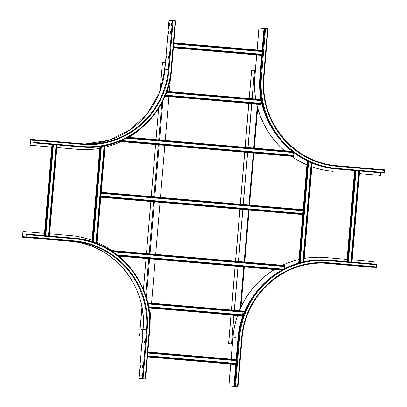<?xml version="1.0" encoding="UTF-8"?>
<svg xmlns="http://www.w3.org/2000/svg" width="407" height="407" viewBox="0 0 407 407"><rect width="100%" height="100%" fill="white"/><g stroke="black" fill="none" stroke-linecap="round" stroke-linejoin="round"><path stroke-width="0.61" d="M303.017 210.745L302.788 213.512M298.677 263.075L302.747 214.591L100.814 197.202L100.992 196.128L303.235 213.548L303.047 214.601L302.742 214.591L298.662 263.075M100.992 196.128L100.834 196.932M303.469 210.78L101.226 193.366L101.216 192.302L303.459 209.722L303.418 210.78L101.175 193.361L101.201 192.562M120.304 140.929L120.228 141.254L119.892 141.102M119.841 141.122L120.207 141.494L120.355 140.908M293.03 156.395L119.907 141.483L293.33 156.405L293.523 155.352L121.266 140.517M293.071 155.316L293.305 152.549M293.752 152.589L126.221 138.161L293.752 152.584M284.503 266.509L284.31 268.798M284.941 265.486L110.612 250.473L284.941 265.486L284.905 266.544L112.5 251.694M284.951 266.544L112.495 251.694M283.516 269.21L116.911 254.858M260.75 104.451L164.967 96.205L261.05 104.462L261.238 103.409L165.405 95.157M159.325 92.984L159.539 91.066L159.839 91.076L159.87 91.89L159.859 90.832L159.559 90.822L159.264 93.106M261.457 99.583L166.834 91.433L261.457 99.583L261.421 100.641L166.458 92.46L261.467 100.641A81.97 80.235 -88 0 0 267.623 119.51M260.79 103.368L261.019 100.605M93.356 242.221L101.404 146.322M96.001 243.177L104.172 145.833M95.95 243.157L104.121 145.843M148.55 306.751L243.101 314.891L242.913 315.944L242.608 315.934L148.748 307.85L242.913 315.944M242.882 312.088L242.648 314.855M243.32 311.065L147.726 302.833L243.32 311.065L243.33 312.128L147.975 303.917M243.33 312.128L147.975 303.912M311.269 162.744L302.94 261.945M308.643 161.574L300.152 262.652M311.223 162.724L302.889 261.96M262.678 51.582L173.728 43.92L262.678 51.582M262.693 50.524L173.814 42.867L262.749 50.687M262.022 54.309L262.25 51.547M261.981 55.393L173.402 47.767L262.367 55.245M173.494 46.688L262.444 54.35M348.346 261.772L355.998 170.67M351.007 262.001L358.653 170.899M351.053 262.006L358.704 170.904M45.782 235.714L53.429 144.612M48.438 235.943L56.09 144.841M48.489 235.948L56.135 144.841M147.766 353.057L236.716 360.719L147.766 353.062M236.732 359.661L147.858 352.009L236.793 359.829M236.06 363.451L236.294 360.688M236.019 364.535L147.446 356.903L236.411 364.382M147.538 355.825L236.487 363.487M228.668 343.574L232.372 343.895L228.668 343.574L231.069 314.942M231.507 343.671L232.387 343.747L231.507 343.671L233.898 315.186M228.581 343.569L230.988 314.937M231.4 310.037L235.083 266.122M235.495 261.228L239.865 209.178M240.278 204.278L244.648 152.228M245.06 147.334L248.748 103.419M249.16 98.519L251.618 70.228L249.242 98.53M231.481 310.048L235.17 266.132M235.582 261.233L239.952 209.183M240.364 204.289L244.734 152.238M245.146 147.339L248.83 103.424M255.342 70.401L254.461 70.33L252.07 98.774M254.446 70.472L251.618 70.228M231.588 343.676L233.979 315.191M234.391 310.297L238.08 266.382M238.492 261.482L242.862 209.432M243.274 204.538L247.644 152.488M248.056 147.593L251.745 103.678M252.152 98.779L254.543 70.33M235.958 337.495A0.651 0.641 -88 0 1 235.332 338.095A0.651 0.641 92 0 0 235.958 337.495A0.651 0.641 92 0 0 235.378 336.787A0.651 0.641 -88 0 1 235.958 337.495M234.31 310.287L237.998 266.371M238.41 261.477L242.781 209.427M243.188 204.533L247.563 152.483M247.97 147.583L251.658 103.668M235.292 338.09A0.651 0.641 92 0 0 235.338 336.793M142.516 336.004L139.54 335.892L142.516 336.019M150.015 321.861L151.175 308.058M151.582 303.164L155.27 259.249M155.683 254.355L160.053 202.304M160.465 197.405L164.835 145.355M165.247 140.461L168.936 96.545M169.348 91.646L170.533 77.518M160.134 90.842L162.495 62.551L165.471 62.663M141.356 329.431L141.499 328.942L141.356 329.431M25.86 237.429L28.454 237.637L25.86 237.423M22.94 231.466L22.507 237.164L25.951 237.286L26.292 234.605L26.007 234.02L25.977 236.96L22.538 236.838L22.94 231.466L44.526 233.328M142.735 378.449L139.296 378.327L144.5 378.78L138.965 378.301L142.735 378.449M49.623 233.766L70.711 235.582A87.357 85.506 92 0 1 92.063 240.283M125.015 261.96A87.357 85.506 92 0 0 118.936 256.12M111.854 250.58A87.357 85.506 92 0 0 97.029 242.262M74.069 238.716A84.335 82.55 92 0 1 149.262 329.838L149.7 329.884A84.91 83.109 92 0 0 74.003 238.146L26.226 234.03L73.998 238.146L74.069 238.716L26.292 234.605M22.507 237.164L70.284 241.28L22.507 237.164M140.583 364.977L140.883 364.987L140.69 367.267L140.4 367.338L140.583 364.977L140.883 365.003M142.923 340.496L142.715 342.938L142.44 342.847L142.633 340.573L142.923 340.501L142.654 340.491M145.096 340.573L144.887 343.015L144.612 342.923L144.8 340.644L145.096 340.573L144.826 340.567M142.358 373.117L142.155 375.554L141.88 375.463L142.068 373.188L142.364 373.117L142.094 373.107M143.045 364.982L142.862 367.338L142.572 367.409L142.755 365.054L143.045 364.982M139.718 375.473L139.896 373.112L140.191 373.041L140.008 375.402L139.718 375.473M59.941 240.364L57.646 240.166L59.941 240.364M59.819 240.242L62.475 240.456L59.819 240.242M36.05 238.304L33.761 238.105L36.05 238.304M28.332 237.515L30.627 237.713L28.332 237.515M35.933 238.181L38.589 238.4L35.933 238.181M30.708 139.54L34.152 139.662L34.04 142.348L33.659 142.908L34.122 139.988L30.683 139.866L30.113 145.233L30.708 139.54M30.179 145.233L51.765 147.095L30.113 145.233M82.194 149.608A87.357 85.506 -88 0 1 82.158 149.603A87.357 85.506 -88 0 1 77.885 149.349L56.863 147.538L77.951 149.349A87.357 85.506 92 0 0 82.229 149.608A87.357 85.506 92 0 0 99.781 148.367M105.006 147.268A87.357 85.506 92 0 0 121.052 141.585M128.948 137.332A87.357 85.506 92 0 0 142.511 127.101M33.659 142.908L81.431 147.024A84.91 83.109 -88 0 0 85.587 147.273L85.806 147.283A84.91 83.109 92 0 0 171.561 69.556L175.661 20.742L175.219 20.701L171.123 69.511A84.335 82.55 92 0 1 81.812 146.464L81.431 147.024M169.022 20.35L164.937 69.165L160.129 90.853A81.644 79.914 92 0 0 164.937 69.159L169.022 20.35L175.219 20.701M166.351 58.115L166.539 55.835L166.829 55.764L166.651 58.125L166.351 58.115L166.646 58.14M168.737 55.83L169.012 55.922L168.824 58.201L168.529 58.272L168.712 55.912L169.012 55.856M168.396 33.71L168.59 31.431L168.88 31.359L168.702 33.72L168.396 33.71L168.696 33.735M171.744 23.382L171.556 25.661L171.266 25.733L171.444 23.372L171.744 23.382M170.787 31.425L171.062 31.517L170.869 33.796L170.579 33.867L170.762 31.507L171.062 31.451M169.358 25.666L169.083 25.575L169.297 23.214L169.571 23.306L169.358 25.666M264.611 28.566L258.893 28.093L257.051 50.036M256.639 54.935L254.792 76.908A87.357 85.506 -88 0 0 255.703 99.084M311.884 166.768A87.357 85.506 92 0 0 332.748 171.296L332.682 171.291A87.357 85.506 -88 0 1 311.884 166.789M306.914 164.85A87.357 85.506 -88 0 1 291.488 156.263M284.417 150.722A87.357 85.506 -88 0 1 256.69 104.1M380.453 175.407L359.432 173.596L380.453 175.407M267.582 28.653L268.035 28.699L263.934 77.508L263.487 77.467L267.582 28.653L265.512 28.475L264.621 28.419L260.521 77.228A84.91 83.109 -88 0 0 336.228 168.966L384.218 173.092L336.228 168.966M258.959 28.098L257.117 50.041M256.705 54.94L254.858 76.908A87.357 85.506 92 0 0 255.769 99.089M380.738 172.802L380.52 175.407M256.756 104.106A87.357 85.506 92 0 0 284.488 150.727M291.56 156.268A87.357 85.506 92 0 0 306.924 164.83M384.488 169.836L336.721 165.72L384.493 169.836L384.218 173.092M234.753 337.388A0.651 0.641 -88 0 1 235.409 336.793A0.651 0.641 -88 0 1 236.024 337.5A0.651 0.641 -88 0 1 235.363 338.095A0.651 0.641 -88 0 1 234.753 337.388M231.09 359.178L232.931 337.235A87.357 85.506 -88 0 1 237.535 315.496M239.352 310.724A87.357 85.506 -88 0 1 274.486 269.515M282.392 265.267A87.357 85.506 -88 0 1 298.967 259.468M304.192 258.404A87.357 85.506 -88 0 1 321.164 257.27A87.357 85.506 -88 0 1 321.199 257.27M228.836 386.045L237.968 386.65L228.836 386.045L230.677 364.072M372.853 267.338L325.076 263.222A81.644 79.914 92 0 0 322.802 263.059L328.52 263.344L328.683 262.78L376.46 266.895L376.292 267.46L325.076 263.222M376.46 266.895L376.567 264.204L328.79 260.088A84.91 83.109 92 0 0 324.638 259.839A84.91 83.109 92 0 0 238.878 337.566L234.783 386.375M373.087 263.904L373.28 261.645L352.192 259.824M347.095 259.386L325.503 257.529A87.357 85.506 92 0 0 321.23 257.27A87.357 85.506 92 0 0 304.187 258.42M228.902 386.05L230.744 364.077M231.156 359.183L232.997 337.235A87.357 85.506 92 0 1 237.602 315.506M298.977 259.483A87.357 85.506 92 0 0 282.453 265.272M274.552 269.52A87.357 85.506 92 0 0 239.413 310.729M234.564 386.37L238.665 337.556A84.91 83.109 -88 0 1 324.42 259.829L376.567 264.204M360.276 266.229L362.871 266.437L360.276 266.229M336.594 264.179L338.985 264.382L336.594 264.179M338.766 264.25L341.158 264.458L338.766 264.25M370.614 266.997L373.005 267.201L370.614 266.997M362.652 266.31L365.043 266.514L362.652 266.31M370.563 267.114L368.177 266.911L370.568 267.104M328.683 262.78A82.214 80.474 -88 0 0 241.626 337.795L242.079 337.841L237.978 386.65L242.063 337.841A81.644 79.914 -88 0 1 324.527 263.1A81.644 79.914 -88 0 1 328.52 263.344L376.292 267.46M302.747 214.591L100.814 197.202L303.047 214.601L298.982 262.983M303.19 214.118L100.946 196.698M101.272 192.796L303.515 210.21M292.226 151.394L127.94 137.245L292.226 151.394M127.162 137.663L292.918 151.943M293.472 155.922L120.35 141.01M120.207 141.494L293.33 156.405M281.786 270.146L118.457 256.079L281.786 270.146M118.437 256.059L281.812 270.131M111.493 251.033L285.002 265.974M282.595 269.704L117.74 255.504M261.187 103.978L165.176 95.706M164.972 96.189L261.05 104.462M166.667 91.901L261.518 100.071M159.468 91.305L159.865 91.341M92.806 242.038L100.839 146.408M96.912 243.528L105.133 145.64L96.922 243.534M104.747 145.721L96.545 243.386M91.946 241.753L99.944 146.54L91.936 241.753M100.249 146.495L92.241 241.85M243.05 315.461L148.657 307.331M147.843 303.327L243.381 311.559M311.813 162.973L303.515 261.813M302.839 213.512L303.067 210.75L302.823 213.512M303.159 209.697L307.254 160.907M307.544 161.05L303.454 209.722M303.368 210.775L303.134 213.538M299.577 262.815L308.104 161.314M312.189 163.131L303.912 261.726L312.179 163.126M173.774 43.351L262.724 51.012M173.407 47.751L262.281 55.403M262.398 54.914L173.448 47.258M347.792 261.726L355.438 170.625M354.863 170.574L347.212 261.676M346.912 261.65L354.563 170.548M351.989 262.088L359.64 170.986M359.264 170.95L351.612 262.057M45.223 235.668L52.874 144.561M52.294 144.51L44.648 235.617M44.348 235.592L51.994 144.485L44.338 235.592M49.425 236.029L57.072 144.923L49.435 236.029M56.695 144.892L49.044 235.994M147.817 352.493L236.767 360.149M147.446 356.888L236.319 364.545M236.436 364.056L147.487 356.395M240.924 307.137L244.302 266.916M244.714 262.022L249.084 209.971M249.491 205.072L253.866 153.022M254.273 148.128L257.651 107.936M257.219 106.298L253.709 148.077M253.296 152.976L248.926 205.026M248.514 209.92L244.144 261.971M243.732 266.87L240.222 308.684M235.21 338.069L235.317 336.793M234.91 337.006L234.844 337.79M146.352 297.69L149.618 258.76M150.03 253.866L154.401 201.816M154.813 196.917L159.183 144.867M159.595 139.972L162.892 100.712M165.217 62.642L164.123 75.636M161.849 102.747L158.73 139.896M158.318 144.795L153.948 196.846M153.536 201.74L149.166 253.79M148.753 258.689L145.66 295.502M143.356 322.975L142.262 335.989M141.946 307.239L139.54 335.892L141.957 307.3M143.447 289.55L146.057 258.455M146.469 253.561L150.839 201.511M151.251 196.612L155.622 144.561M156.034 139.667L158.674 108.242M26.017 236.894L22.507 236.594M70.284 241.28C112.912 243.824 147.812 286.106 143.066 329.492L138.965 378.301L143.076 329.492A81.644 79.914 92 0 0 70.284 241.28L73.723 241.397A81.644 79.914 -88 0 1 146.515 329.609L142.419 378.418M143.076 329.492L147.192 329.66A82.214 80.474 -88 0 0 73.891 240.832L26.114 236.716M25.951 237.286L73.723 241.397L73.891 240.832M143.091 378.474L147.192 329.66M149.262 329.838L145.162 378.652M73.998 238.146C118.361 240.791 154.65 284.778 149.715 329.884L145.614 378.693L149.7 329.884M140.878 364.921L140.603 364.896M140.69 367.282L140.39 367.251M142.633 340.573L142.928 340.598M142.74 342.872L142.44 342.847M144.8 340.644L145.101 340.669M144.912 342.948L144.612 342.923M142.068 373.188L142.369 373.214M142.18 375.488L141.88 375.463M143.05 364.993L142.776 364.972M142.755 365.054L143.05 365.079M142.862 367.353L142.562 367.328M140.008 375.417L139.708 375.391M140.196 373.056L139.922 373.031M139.896 373.112L140.196 373.138M81.99 144.348A82.214 80.474 -88 0 0 169.053 69.332L168.376 69.282A81.644 79.914 -88 0 1 85.918 144.017A81.644 79.914 -88 0 1 81.924 143.778L34.152 139.662L81.924 143.778L81.99 144.348L34.219 140.237M30.611 140.11L34.137 140.415M84.198 143.941A81.644 79.914 92 0 0 159.839 91.661M34.157 140.166L30.683 139.866M33.878 142.913L81.649 147.029A84.91 83.109 92 0 0 85.806 147.283C128.648 149.817 168.925 113.309 171.576 69.556L171.123 69.511M81.812 146.464L34.04 142.348M169.053 69.332L173.148 20.523M172.476 20.472L168.376 69.282L164.937 69.159M166.839 55.779L166.565 55.754M166.539 55.835L166.839 55.861M168.712 55.912L169.012 55.937M168.819 58.216L168.523 58.191M168.88 31.359L168.615 31.349M168.59 31.431L168.89 31.456M171.744 23.316L171.469 23.291M171.444 23.372L171.744 23.397M171.55 25.677L171.255 25.651M170.762 31.507L171.062 31.532M170.869 33.812L170.569 33.786M169.383 25.6L169.083 25.575M169.271 23.296L169.571 23.321M169.571 23.24L169.297 23.214M171.561 69.556L175.671 20.742M261.263 99.562A81.97 80.235 -88 0 1 260.165 77.366L259.875 77.34A82.214 80.474 -88 0 0 260.963 99.537M274.181 131.568A82.214 80.474 -88 0 1 261.167 100.621M260.511 77.376L260.165 77.366L262.011 55.393M262.098 54.319L262.332 51.557M262.418 50.499L264.265 28.551M263.975 28.531L262.133 50.473M261.721 55.372L259.875 77.34M264.84 28.424L260.521 77.228M265.512 28.475L261.416 77.289L260.739 77.238A84.91 83.109 92 0 0 336.441 168.976L336.609 168.412L384.381 172.522M384.559 170.411L336.787 166.295A82.214 80.474 -88 0 1 263.487 77.467M261.416 77.289A84.335 82.55 92 0 0 336.609 168.412M336.787 166.295L336.716 165.72A81.644 79.914 -88 0 1 263.924 77.508M336.716 165.72L336.716 165.72C294.083 163.176 259.193 120.894 263.934 77.508L268.035 28.699M242.801 315.944A82.214 80.474 -88 0 0 238.014 337.668L238.304 337.693A81.97 80.235 -88 0 1 248.387 304.365M243.076 315.206A82.214 80.474 -88 0 1 255.764 292.796M238.014 337.668L236.172 359.615M235.76 364.509L233.918 386.482M234.203 386.502L236.05 364.535M236.141 363.456L236.37 360.694M236.462 359.64L238.304 337.693L238.65 337.703M376.633 264.779L328.861 260.663L328.795 260.088M241.626 337.795L237.525 386.604M235.455 386.426L239.555 337.617A84.335 82.55 92 0 1 328.861 260.663M238.665 337.556L239.555 337.617M324.527 263.1C283.348 260.663 244.622 295.762 242.079 337.841L242.063 337.841M303.459 209.722L101.226 192.302M148.748 307.85L242.608 315.934M307.244 160.902L303.149 209.697M354.553 170.548L346.901 261.65M351.999 262.088L359.651 170.986M257.662 107.982L254.289 148.128M253.882 153.027L249.506 205.077M249.099 209.971L244.729 262.022M244.317 266.916L240.944 307.097M162.495 62.551L160.114 90.853M158.654 108.267L156.018 139.662M155.606 144.561L151.236 196.612M150.824 201.506L146.454 253.556M146.042 258.455L143.432 289.519M159.33 92.944L147.319 113.706L129.904 129.981L108.603 140.364L85.277 143.946M81.924 143.778L85.918 144.017"/></g></svg>
